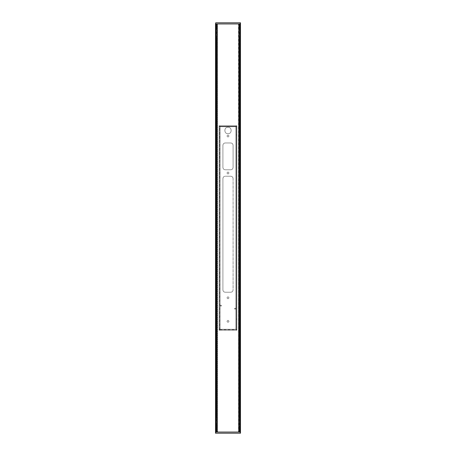 <?xml version="1.0" encoding="UTF-8"?>
<svg xmlns="http://www.w3.org/2000/svg" width="456" height="456" viewBox="0 0 456 456"><rect width="100%" height="100%" fill="white"/><g stroke="black" fill="none" stroke-linecap="round" stroke-linejoin="round"><path stroke-width="0.34" stroke-dasharray="2.28 1.71" d="M215.523 22.8L215.751 23.957L215.523 22.8M240.249 22.8L240.477 23.957L240.249 22.8L215.751 22.8L240.477 22.8L240.477 23.957L215.751 23.957L240.249 23.957L240.249 22.8M216.19 431.974L216.19 427.352L216.053 431.974L216.053 427.352L216.053 431.974L216.19 427.352L216.19 431.974L216.19 427.352L216.19 431.974L216.48 431.974L216.48 427.352L216.372 431.974L216.19 427.352L216.19 431.974L216.48 431.974L216.48 427.352L216.372 431.974L215.66 431.974L215.66 24.025L216.19 24.025L216.053 28.648L216.053 24.025L216.053 28.648L216.811 28.648L216.811 37.888L216.053 37.888L216.053 418.112L216.19 37.888L216.053 418.112L216.811 418.112L216.811 427.352L216.053 427.352L216.053 431.974L215.66 431.974L215.66 24.025L215.523 431.974L215.66 24.025L216.053 24.025L216.053 28.648L216.811 28.648L216.811 37.888L216.053 37.888L216.053 418.112L216.811 418.112L216.811 427.352L216.053 427.352L216.19 431.974M216.19 37.888L216.19 418.112L216.19 37.888L216.19 418.112L216.19 37.888L216.19 418.112L216.48 418.112L216.48 37.888L216.372 418.112L216.372 37.888L216.053 37.888L216.811 37.888L216.811 28.648L216.48 28.648L216.48 24.025L216.19 28.648L216.053 24.025L216.053 28.648L216.19 24.025L216.19 28.648L216.19 24.025L216.372 28.648L216.48 24.025L216.862 24.025L216.862 431.974L216.258 431.974L216.258 24.025L216.121 431.974L216.121 24.025L216.121 431.974L216.258 24.025L216.725 24.025L216.725 431.974L216.862 24.025L216.862 431.974L216.862 24.025L216.862 431.974L216.48 431.974L216.811 418.112L216.48 418.112L216.372 37.888L216.372 418.112L216.48 37.888L216.811 37.888L216.48 37.888L216.48 418.112L216.811 418.112L216.811 427.352L216.48 427.352L216.372 431.974L216.862 431.974L216.48 431.974L216.862 431.974L216.862 24.025L216.19 24.025L216.19 28.648L216.372 24.025L216.372 28.648L216.48 24.025L216.48 28.648L216.811 28.648L216.811 37.888L216.19 37.888M215.523 24.025L215.523 431.974L215.523 24.025L215.523 431.974L215.523 24.025L216.053 24.025L215.66 24.025M215.66 431.974L216.053 431.974L215.66 431.974M216.258 431.974L216.725 431.974L216.121 431.974L216.121 24.025L216.258 431.974L216.258 24.025L216.725 24.025L216.725 431.974L216.258 431.974M216.862 24.025L216.725 431.974L216.862 24.025L216.862 431.974L216.862 24.025L216.121 24.025L216.862 24.025L216.48 24.025L216.862 24.025L216.862 431.974L216.862 24.025M216.19 24.025L216.48 24.025L216.19 24.025M216.48 28.648L216.053 28.648L216.48 28.648M216.372 427.352L216.811 427.352L216.372 427.352M216.48 418.112L216.053 418.112L216.48 418.112M215.523 432.043L215.523 433.2L215.523 432.043L240.477 432.043L240.477 433.2L240.249 432.043L215.523 432.043L215.523 433.2L215.523 23.957L216.167 23.957L216.167 432.043L215.523 432.043L215.523 23.957L215.523 432.043M240.477 433.2L215.751 433.2L240.249 433.2L240.249 432.043L215.751 432.043L240.477 432.043L240.477 433.2M239.81 431.974L239.81 427.352L239.947 431.974L239.947 427.352L239.947 431.974L239.81 427.352L239.81 431.974L239.81 427.352L239.81 431.974L239.52 431.974L239.52 427.352L239.628 431.974L239.81 427.352L239.81 431.974L239.52 431.974L239.52 427.352L239.628 431.974L240.34 431.974L240.34 24.025L239.81 24.025L239.947 28.648L239.947 24.025L239.947 28.648L239.189 28.648L239.189 37.888L239.947 37.888L239.947 418.112L239.81 37.888L239.947 418.112L239.189 418.112L239.189 427.352L239.947 427.352L239.947 431.974L240.34 431.974L240.477 24.025L240.477 431.974L240.34 24.025L240.34 431.974L239.81 431.974M239.81 37.888L239.81 418.112L239.81 37.888L239.81 418.112L239.81 37.888L239.81 418.112L239.52 418.112L239.52 37.888L239.628 418.112L239.628 37.888L239.947 37.888L239.947 418.112L239.189 418.112L239.189 427.352L239.947 427.352L239.947 431.974L240.477 431.974L240.477 24.025L239.947 24.025L239.947 28.648L239.189 28.648L239.189 37.888L239.947 37.888L239.189 37.888L239.189 28.648L239.52 28.648L239.52 24.025L239.81 28.648L239.947 24.025L239.947 28.648L239.81 24.025L239.81 28.648L239.81 24.025L239.628 28.648L239.52 24.025L239.138 24.025L239.138 431.974L239.742 431.974L239.742 24.025L239.879 431.974L239.879 24.025L239.879 431.974L239.742 24.025L239.275 24.025L239.275 431.974L239.138 24.025L239.138 431.974L239.138 24.025L239.138 431.974L239.52 431.974L239.189 418.112L239.52 418.112L239.628 37.888L239.628 418.112L239.52 37.888L239.189 37.888L239.52 37.888L239.52 418.112L239.189 418.112L239.189 427.352L239.52 427.352L239.628 431.974L239.138 431.974L239.52 431.974L239.138 431.974L239.138 24.025L239.81 24.025L239.81 28.648L239.628 24.025L239.628 28.648L239.52 24.025L239.52 28.648L239.189 28.648L239.189 37.888L239.81 37.888M239.742 431.974L239.275 431.974L239.879 431.974L239.879 24.025L239.742 431.974L239.742 24.025L239.275 24.025L239.275 431.974L239.742 431.974M239.138 24.025L239.275 431.974L239.138 24.025L239.138 431.974L239.138 24.025L239.879 24.025L239.138 24.025L239.52 24.025L239.138 24.025L239.138 431.974L239.138 24.025M239.81 24.025L240.477 24.025L239.81 24.025M239.52 28.648L239.947 28.648L239.52 28.648M239.628 427.352L239.189 427.352L239.628 427.352M239.52 418.112L239.947 418.112L239.52 418.112M222.916 289.93L222.916 178.547L222.916 289.93C223.064 291.321 223.833 292.091 225.23 292.239C223.833 292.091 223.064 291.321 222.916 289.93C223.064 291.321 223.833 292.091 225.23 292.239L230.77 292.239C232.167 292.091 232.936 291.321 233.084 289.93C232.936 291.321 232.167 292.091 230.77 292.239L225.23 292.239L230.77 292.239C232.167 292.091 232.936 291.321 233.084 289.93L233.084 178.547C232.936 177.156 232.167 176.386 230.77 176.238L225.23 176.238C223.833 176.386 223.064 177.156 222.916 178.547L222.916 289.93C223.064 291.321 223.833 292.091 225.23 292.239L230.77 292.239C232.167 292.091 232.936 291.321 233.084 289.93L233.084 178.547C232.936 177.156 232.167 176.386 230.77 176.238L225.23 176.238C223.833 176.386 223.064 177.156 222.916 178.547L222.916 289.93M233.084 145.27L233.084 167.455L233.084 145.27C232.936 143.879 232.167 143.11 230.77 142.962C232.167 143.11 232.936 143.879 233.084 145.27C232.936 143.879 232.167 143.11 230.77 142.962L225.23 142.962C223.833 143.11 223.064 143.879 222.916 145.27C223.064 143.879 223.833 143.11 225.23 142.962L230.77 142.962L225.23 142.962C223.833 143.11 223.064 143.879 222.916 145.27L222.916 167.455C223.064 168.851 223.833 169.621 225.23 169.769L230.77 169.769C232.167 169.621 232.936 168.851 233.084 167.455L233.084 145.27C232.936 143.879 232.167 143.11 230.77 142.962L225.23 142.962C223.833 143.11 223.064 143.879 222.916 145.27L222.916 167.455C223.064 168.851 223.833 169.621 225.23 169.769L230.77 169.769C232.167 169.621 232.936 168.851 233.084 167.455L233.084 145.27M236.875 320.083C236.875 318.829 236.875 318.829 236.875 320.083C236.875 318.829 236.875 318.829 236.875 320.083C236.875 321.343 236.875 321.343 236.875 320.083C236.875 321.343 236.875 321.343 236.875 320.083M236.316 320.083C236.316 318.829 236.316 318.829 236.316 320.083C236.316 318.829 236.316 318.829 236.316 320.083C236.316 321.343 236.316 321.343 236.316 320.083C236.316 321.343 236.316 321.343 236.316 320.083C236.316 323.389 236.316 316.783 236.316 320.083M236.875 135.916C236.875 134.657 236.875 134.657 236.875 135.916C236.875 134.657 236.875 134.657 236.875 135.916C236.875 137.171 236.875 137.171 236.875 135.916C236.875 137.171 236.875 137.171 236.875 135.916M236.316 135.916C236.316 134.657 236.316 134.657 236.316 135.916C236.316 134.657 236.316 134.657 236.316 135.916C236.316 137.171 236.316 137.171 236.316 135.916C236.316 137.171 236.316 137.171 236.316 135.916C236.316 139.217 236.316 132.611 236.316 135.916M228 322.329C229.254 321.679 229.254 321.035 228 320.386C229.254 321.035 229.254 321.679 228 322.329C226.746 321.679 226.746 321.035 228 320.386C226.746 321.035 226.746 321.679 228 322.329M235.045 309.168C235.718 308.82 235.718 308.473 235.045 308.125C235.718 308.473 235.718 308.82 235.045 309.168C234.378 308.82 234.378 308.473 235.045 308.125C234.378 308.473 234.378 308.82 235.045 309.168M220.955 306.164C221.622 305.816 221.622 305.469 220.955 305.121C221.622 305.469 221.622 305.816 220.955 306.164C220.282 305.816 220.282 305.469 220.955 305.121C220.282 305.469 220.282 305.816 220.955 306.164M228 298.76C229.254 298.11 229.254 297.46 228 296.816C229.254 297.46 229.254 298.11 228 298.76C226.746 298.11 226.746 297.46 228 296.816C226.746 297.46 226.746 298.11 228 298.76C229.254 298.11 229.254 297.46 228 296.816C226.746 297.46 226.746 298.11 228 298.76M228 136.999C229.254 136.355 229.254 135.706 228 135.061C229.254 135.706 229.254 136.355 228 136.999C226.746 136.355 226.746 135.706 228 135.061C226.746 135.706 226.746 136.355 228 136.999C229.254 136.355 229.254 135.706 228 135.061C226.746 135.706 226.746 136.355 228 136.999M228 133.716C232.172 133.899 232.172 127.07 228 127.247C232.172 127.07 232.172 133.899 228 133.716C223.828 133.899 223.828 127.07 228 127.247C223.828 127.07 223.828 133.899 228 133.716M219.684 330.229L219.125 330.229L219.684 330.229L219.684 329.631L219.125 329.631L219.125 330.229L219.684 330.229L219.684 125.77L219.125 125.77L219.684 125.77L219.125 125.77L219.125 126.369L219.684 126.369L219.684 125.77L219.684 126.392L219.125 126.392L219.125 329.608L219.684 329.608L219.125 329.631L220.048 329.306L219.125 329.608L219.125 330.229L219.125 125.77L219.125 126.392L219.684 126.369L219.684 330.229L219.125 330.229L219.125 125.77L219.684 125.77L219.684 330.229M219.729 330.229L220.048 329.306L219.746 330.229L236.254 330.229L219.729 330.229L219.729 329.677L236.271 329.677L236.271 330.229L236.271 329.677L236.271 330.229L236.271 329.677L236.271 330.229L219.729 330.229L236.254 330.229L235.951 329.306L236.875 329.608L236.316 329.631L236.316 330.229L236.875 330.229L236.316 330.229L236.875 330.229L236.875 329.631L236.316 329.631L236.875 329.608L235.951 329.306L220.048 329.306L219.746 329.677L236.254 329.677L235.951 329.306L220.048 329.306L219.746 330.229M235.951 329.306L236.254 330.229L235.951 329.306L236.316 329.608L236.316 126.369L236.875 126.369L236.875 125.77L236.316 125.77L236.875 125.77L236.316 125.77L236.316 126.369L236.875 126.369L236.875 125.77L236.875 330.229L236.875 126.369L236.316 126.392L236.316 125.77L236.316 330.229L236.316 126.392L235.951 126.694L235.951 329.306L236.875 329.608L236.875 126.392L235.951 126.694L235.951 329.306L220.048 329.306L220.048 126.694L219.684 126.392L219.684 329.608L220.048 329.306L220.048 126.694L219.125 126.392L219.125 329.608L220.048 329.306L220.048 126.694L219.125 126.392L220.048 126.694L219.729 125.77L220.048 126.694L235.951 126.694L236.875 126.392L235.951 126.694L236.254 126.323L219.746 126.323L236.271 126.323L236.271 125.77L219.746 125.77L236.271 125.77L236.254 126.323L236.271 125.77L236.271 126.323L219.729 126.323L219.729 125.77L236.271 125.77L236.271 126.323L219.746 126.323L220.048 126.694L235.951 126.694L236.254 125.77L219.746 125.77L220.048 126.694L235.951 126.694L236.254 125.77L235.951 126.694L235.951 329.306L220.048 329.306L220.048 126.694L235.951 126.694L235.951 329.306M236.875 321.058C236.875 318.943 236.875 318.943 236.875 321.058L236.316 321.058M236.875 136.891C236.875 134.771 236.875 134.771 236.875 136.891L236.316 136.891M236.875 125.77L236.875 330.229L236.316 330.229L236.316 125.77L236.875 125.77M228 127.247C223.828 127.07 223.828 133.899 228 133.716C232.172 133.899 232.172 127.07 228 127.247C223.828 127.07 223.828 133.899 228 133.716C232.172 133.899 232.172 127.07 228 127.247M220.955 305.121C219.194 306.255 222.71 306.255 220.955 305.121C219.194 306.255 222.71 306.255 220.955 305.121M235.045 308.125C233.29 309.259 236.806 309.259 235.045 308.125C233.29 309.259 236.806 309.259 235.045 308.125M228 320.386C226.746 321.035 226.746 321.679 228 322.329C229.254 321.679 229.254 321.035 228 320.386C226.746 321.035 226.746 321.679 228 322.329C229.254 321.679 229.254 321.035 228 320.386M228 172.032C226.746 172.681 226.746 173.326 228 173.975C229.254 173.326 229.254 172.681 228 172.032C226.746 172.681 226.746 173.326 228 173.975C229.254 173.326 229.254 172.681 228 172.032C229.254 172.681 229.254 173.326 228 173.975C229.254 173.326 229.254 172.681 228 172.032C226.746 172.681 226.746 173.326 228 173.975C226.746 173.326 226.746 172.681 228 172.032M228 135.061C226.746 135.706 226.746 136.355 228 136.999C229.254 136.355 229.254 135.706 228 135.061M228 296.816C226.746 297.46 226.746 298.11 228 298.76C229.254 298.11 229.254 297.46 228 296.816M225.23 169.769L230.77 169.769L225.23 169.769C223.833 169.621 223.064 168.851 222.916 167.455C223.064 168.851 223.833 169.621 225.23 169.769M230.77 176.238L225.23 176.238L230.77 176.238C232.167 176.386 232.936 177.156 233.084 178.547C232.936 177.156 232.167 176.386 230.77 176.238M233.084 167.455C232.936 168.851 232.167 169.621 230.77 169.769C232.167 169.621 232.936 168.851 233.084 167.455M222.916 178.547C223.064 177.156 223.833 176.386 225.23 176.238C223.833 176.386 223.064 177.156 222.916 178.547M238.699 23.957L238.699 432.043L238.699 23.957L215.523 23.957L238.933 23.957L238.933 432.043L216.167 432.043L216.167 23.957L217.09 23.957L217.09 432.043L217.09 23.957L217.592 23.957L217.592 432.043L217.592 23.957L238.494 23.957L238.494 432.043L238.699 23.957L238.494 432.043L238.494 23.957L217.592 23.957L217.592 432.043L217.592 23.957L217.09 23.957L217.09 432.043L217.09 23.957L216.167 23.957L216.167 432.043L216.167 23.957L215.523 23.957L240.477 23.957L240.477 432.043L238.933 432.043L238.933 23.957L239.833 23.957L239.833 432.043L239.833 23.957L240.477 23.957L240.477 432.043L240.477 23.957L239.833 23.957L239.833 432.043L239.833 23.957L238.933 23.957L238.933 432.043L238.699 23.957L240.249 23.957L215.751 23.957L240.249 23.957L240.249 432.043M239.069 23.957L239.069 432.043L239.069 23.957M239.691 23.957L239.691 432.043L239.691 23.957M239.97 23.957L239.97 432.043L239.97 23.957M240.34 23.957L240.34 432.043L240.34 23.957M215.66 23.957L215.66 432.043L215.66 23.957M216.03 23.957L216.03 432.043L216.03 23.957M216.309 23.957L216.309 432.043L216.309 23.957M216.953 23.957L216.953 432.043L216.953 23.957M217.233 23.957L217.233 432.043L217.233 23.957M215.751 23.957L215.751 432.043M236.316 319.109L236.875 319.109M236.316 134.942L236.875 134.942"/><path stroke-width="0.68" d="M215.751 22.8L215.523 23.957L215.751 22.8L240.249 22.8L240.477 23.957L240.477 22.8L240.477 433.2L240.477 432.043L240.477 433.2L215.751 433.2L215.751 432.043L215.523 433.2L240.249 433.2L240.249 432.043L215.523 432.043L215.523 433.2L215.523 23.957L240.477 23.957L215.751 23.957L215.751 22.8L240.249 22.8L240.249 23.957L215.523 23.957L215.751 22.8M240.477 431.974L240.477 24.025L240.477 431.974M238.699 23.957L215.751 23.957L238.699 23.957M240.249 23.957L240.249 432.043M215.751 23.957L215.751 432.043"/></g></svg>
